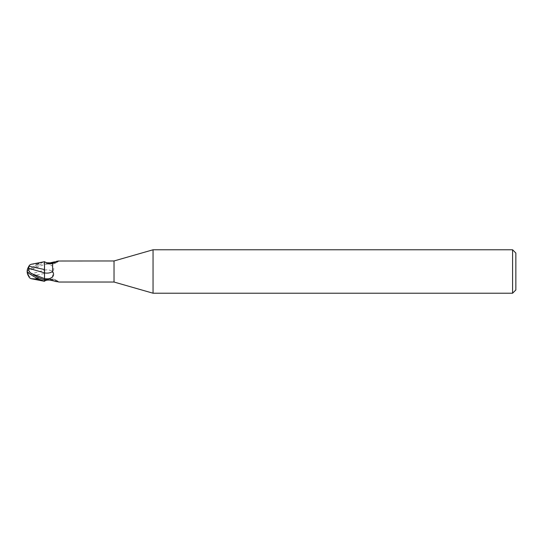 <?xml version="1.0" encoding="UTF-8"?>
<svg xmlns="http://www.w3.org/2000/svg" width="543" height="543" viewBox="0 0 543 543"><rect width="100%" height="100%" fill="white"/><g stroke="black" fill="none" stroke-linecap="round" stroke-linejoin="round"><path stroke-width="0.41" stroke-dasharray="2.71 2.04" d="M44.506 262.507L44.526 281.315L44.526 261.685L44.526 262.9L38.01 265.547L31.874 269.328C29.383 270.624 28.351 272.41 28.772 274.683L44.526 270.115L44.526 263.097L49.488 264.366C53.825 266.389 54.85 268.785 52.562 271.548A11.817 8.416 -28.5 0 0 44.526 270.102L44.526 280.1M44.526 281.288L44.526 280.147L44.526 281.288M44.506 278.627L44.472 272.864M50.065 280.14A11.776 8.383 -28.5 0 1 58.488 282.027L56.37 281.641M58.712 282.034L58.902 281.987C54.558 278.457 50.065 277.996 45.422 280.595M45.945 280.392A11.213 7.982 -28.5 0 1 58.026 281.837M54.599 281.165L52.657 279.883L52.562 271.548M44.533 262.5L44.526 281.315M44.526 263.226L44.526 278.647M58.902 261.013C54.558 264.543 50.065 265.004 45.422 262.405L44.526 261.801L44.526 263.097M45.422 262.405L46.542 262.758M54.599 261.835L56.37 261.359M114.03 260.966L114.03 282.034M45.117 262.208A11.213 7.982 -151.5 0 0 58.026 261.163M52.698 263.07A11.776 8.383 -151.5 0 0 58.305 261.142M31.012 264.326L36.137 264.047L36.137 265.249A8.98 0.964 -30.2 0 0 27.476 271.31L27.15 271.5A9.407 1.005 149.8 0 1 38.01 264.183L44.526 261.685L44.526 263.111M36.137 277.806L36.137 277.751A8.98 0.964 -149.8 0 1 27.476 271.69A10.127 8.165 -155 0 0 29.179 276.536L44.526 273.462M31.874 269.328L44.506 264.373L44.472 273.597L44.526 264.366M515.85 253.038L515.85 289.962M512.592 249.78L512.592 293.22M153.045 249.78L153.045 293.22M28.582 266.823A10.48 10.473 0 0 0 27.476 271.31L27.476 271.31A10.127 8.165 -25 0 1 29.179 266.464M27.15 271.5L27.476 271.69A10.48 10.48 0 0 0 27.489 272.029M39.259 279.462L36.137 277.751M29.179 276.747L29.607 277.826M28.569 276.156A10.514 8.471 25 0 0 28.779 276.482L29.179 276.536M39.259 263.538L36.137 265.249M36.137 264.047L39.259 263.375M28.772 274.683L28.786 276.855M44.526 261.726L44.526 262.853M44.526 264.353A16.317 11.62 -28.5 0 1 49.488 264.366M38.01 264.183L38.01 265.547M52.657 279.883L50.798 279.428L46.542 280.242M28.569 266.844A10.48 10.48 0 0 0 27.476 271.31"/><path stroke-width="0.81" d="M153.045 293.22L114.03 282.034L114.03 260.966L153.045 249.78L512.592 249.78L515.85 253.038L515.85 289.962L512.592 293.22L153.045 293.22L153.045 249.78M512.592 293.22L512.592 249.78M29.607 277.826L31.012 278.674L44.526 281.315L44.526 279.903L49.488 278.634C53.54 277.079 54.565 274.69 52.562 271.452L52.657 263.117L58.026 261.163M44.533 280.5L44.526 261.794C51.734 265.167 53.418 262.595 52.657 263.117M44.526 279.889L38.01 277.453L31.874 273.672C29.308 272.247 28.277 270.462 28.772 268.317L44.472 272.864L44.472 269.491L44.526 272.885A11.817 8.416 -151.5 0 0 52.562 271.452M44.526 269.538L44.526 261.685L31.012 264.326L29.695 265.045A10.48 10.48 0 0 0 28.569 266.844M114.03 282.034L58.712 282.034M58.902 261.013L114.03 260.966M46.542 280.242L45.422 280.595M45.945 280.392A11.213 7.982 -28.5 0 0 45.117 280.792C45.877 280.174 47.526 279.957 50.065 280.14L58.026 281.837M56.37 281.641L54.599 281.165M49.488 278.634A16.317 11.62 -151.5 0 1 44.526 278.647L44.526 279.903M46.542 262.758L50.065 262.86L54.599 261.835M56.37 261.359L58.488 260.973A11.776 8.383 -151.5 0 1 58.305 261.142M50.065 262.86A11.776 8.383 -151.5 0 0 52.698 263.07M44.526 263.226L44.526 261.685M31.012 278.674L36.137 278.953L36.137 277.806M28.569 276.156A10.514 8.471 25 0 1 27.15 271.5A10.514 8.471 155 0 1 28.779 266.518L29.695 265.045M27.15 271.5A9.407 1.005 30.2 0 0 38.01 278.817L44.526 281.274M36.137 278.953L39.259 279.625M44.506 262.507L44.472 269.525L29.179 266.246M28.772 268.317L28.786 266.179M44.472 272.864L44.526 278.634M29.607 265.174A10.48 10.473 0 0 0 28.582 266.823M31.894 273.679L44.506 278.627M38.01 278.817L38.01 277.453M27.489 272.029A10.48 10.48 0 0 0 29.695 277.955"/></g></svg>
